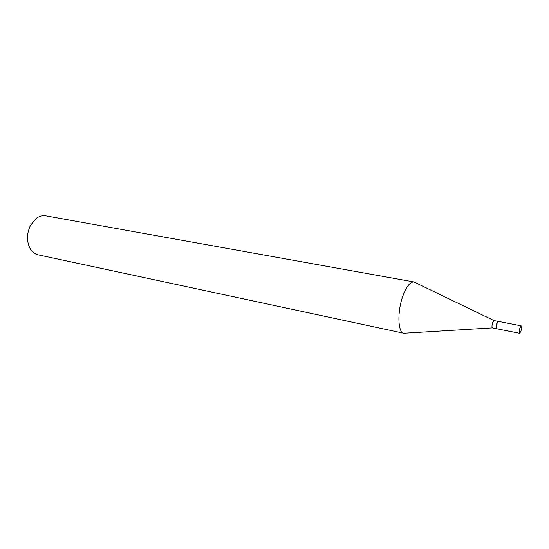 <?xml version="1.0" encoding="UTF-8"?>
<svg xmlns="http://www.w3.org/2000/svg" width="549" height="549" viewBox="0 0 549 549"><rect width="100%" height="100%" fill="white"/><g stroke="black" fill="none" stroke-linecap="round" stroke-linejoin="round"><path stroke-width="0.82" d="M520.939 331.143L519.683 333.332C519.114 332.694 519.189 330.93 519.91 328.028L521.159 325.845C521.735 326.483 521.66 328.254 520.939 331.143M519.683 333.332L496.845 328.776C496.214 328.137 496.262 326.387 496.989 323.533L498.3 321.398L521.159 325.845M496.742 328.727L496.502 328.673C496.001 327.794 496.09 326.065 496.77 323.491L498.183 321.405M496.625 328.734L492.412 327.89C491.801 327.183 491.856 325.44 492.57 322.668L493.86 320.534L498.08 321.357M405.718 333.154L403.892 333.291L38.039 254.811C34.882 254.091 32.302 252.128 30.298 248.917C26.476 241.677 26.537 233.812 30.497 225.33L36.33 218.324C39.404 216.107 42.534 215.27 45.725 215.805L414.001 281.966L415.641 282.783M403.892 333.291L403.817 333.27C397.853 332.591 397.133 311.763 402.815 296.186C406.404 286.557 410.11 281.815 413.925 281.953L414.001 281.966M492.412 327.89L403.817 333.27M493.86 320.534L413.925 281.953"/></g></svg>
